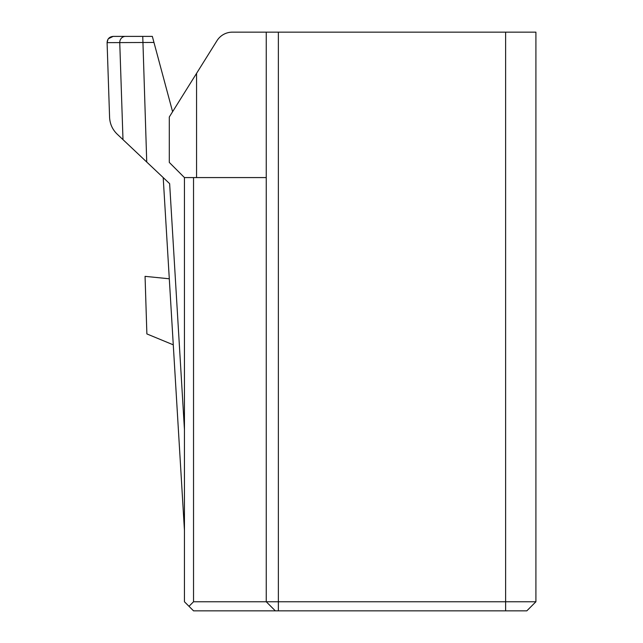 <?xml version="1.0" encoding="UTF-8"?>
<svg xmlns="http://www.w3.org/2000/svg" width="643" height="643" viewBox="0 0 643 643"><rect width="100%" height="100%" fill="white"/><g stroke="black" fill="none" stroke-linecap="round" stroke-linejoin="round"><path stroke-width="0.96" d="M505.615 610.85L526.818 610.85L535.908 601.76L278.371 601.76L278.371 32.15L505.615 32.15L505.615 610.85L278.371 610.85L278.371 601.76L266.25 601.76L266.25 32.15L278.371 32.15M142.754 36.394L125.498 36.394L142.754 36.394L146.741 162.044L117.171 134.138C112.437 129.524 109.905 123.914 109.583 117.315L107.092 42.647L153.966 42.454L152.335 36.394L142.754 36.394M108.362 38.733L113.152 36.394L125.498 36.394A6.06 5.747 90 0 0 119.751 42.647L122.99 139.627M535.908 601.76L535.908 32.15L505.615 32.15M216.98 40.694L196.565 73.358L216.98 40.694A18.181 18.181 0 0 1 232.396 32.15L266.25 32.15M196.565 177.581L184.445 177.581L169.302 162.43L169.302 116.986L196.565 73.358L196.565 177.581L266.25 177.581M184.445 177.581L184.445 601.76L188.994 606.309L193.535 601.76L266.25 601.76L275.341 610.85L278.371 610.85M193.535 177.581L193.535 601.76M163.201 177.581L184.445 530.346M172.597 111.705L153.966 42.454M146.741 162.044L169.639 183.657L184.445 429.54M188.994 606.309L193.535 610.85L275.341 610.85M169.302 278.781L145.061 276.353L146.877 333.926L173.28 344.833M113.152 36.394C109.398 36.764 107.381 38.845 107.092 42.647L108.032 39.207"/></g></svg>
